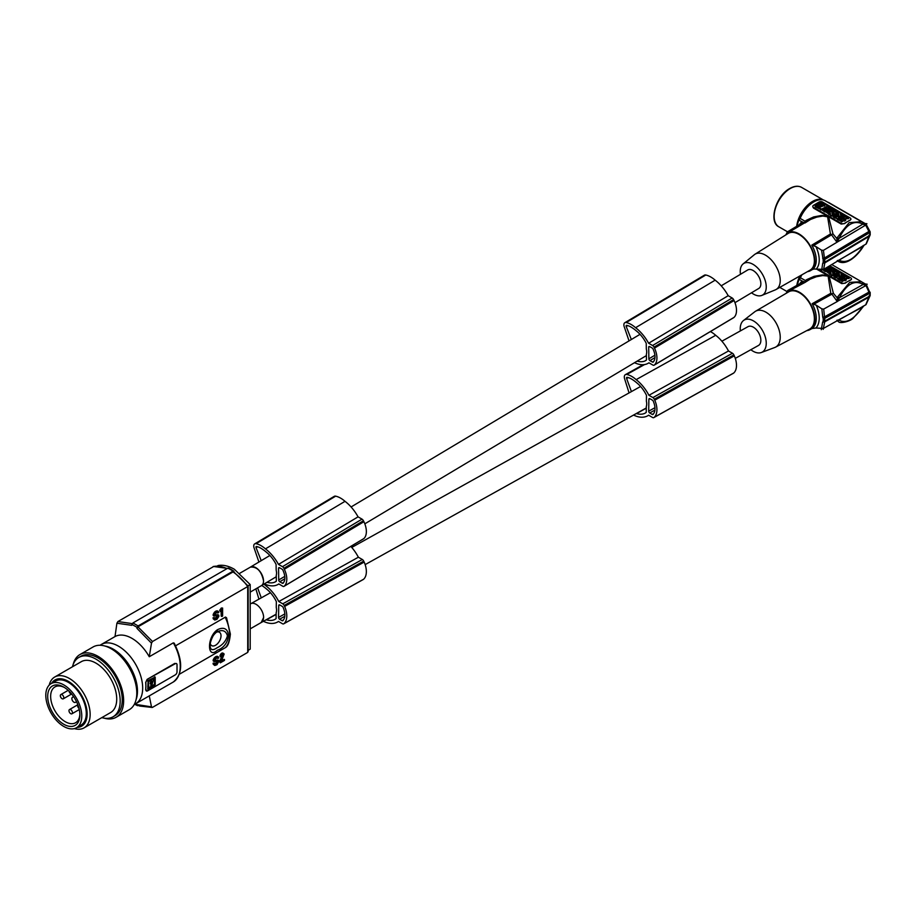 <?xml version="1.0" encoding="UTF-8"?>
<svg xmlns="http://www.w3.org/2000/svg" width="916" height="916" viewBox="0 0 916 916"><rect width="100%" height="100%" fill="white"/><g stroke="black" fill="none" stroke-linecap="round" stroke-linejoin="round"><path stroke-width="1.37" d="M797.229 225.977A23.976 13.843 -60 0 1 798.855 220.012A2.45 1.408 -60 0 0 800.126 218.386A22.992 13.282 -60 0 1 813.5 202.081A22.992 13.282 -60 0 1 825.282 200.776L861.487 221.672L862.632 222.451L862.861 224.122L863.845 224.535L863.799 223.424L866.914 223.722M865.792 223.939L828.408 202.356A2.45 1.408 -60 0 1 828.178 202.447M863.948 223.538L862.895 222.691M863.799 223.424L863.845 224.535L863.799 223.424L861.487 221.672L849.132 222.657L837.247 237.622L836.926 238.641L838.758 239.019L836.903 242.167L836.926 238.641L832.988 233.901L831.339 234.542L830.434 234.004L827.595 216.806L822.877 216.039L816.774 217.103L810.534 219.462L805.038 222.943M837.247 237.622L839.102 238.32L838.758 239.019M863.845 224.535L865.689 225.096L823.415 250.354L824.961 262.113L823.198 261.896L823.163 259.892L824.927 259.354M836.903 242.167L831.339 234.542M850.174 220.275L850.163 220A2.45 1.431 -0.9 0 0 850.884 218.958A2.45 1.431 -0.9 0 0 850.163 217.962L822.488 201.989A2.45 1.431 179.1 0 0 819.03 202.024L813.5 205.333A2.45 1.431 -0.9 0 0 812.778 206.363A2.45 1.431 -0.9 0 0 813.5 207.359L841.174 223.344L841.186 224.065L844.632 223.573A22.992 13.282 -60 0 1 847.403 221.649A22.992 13.282 -60 0 1 850.174 220.275M799.199 224.798L801.752 221.683L804.832 222.817L805.05 221.225L806.389 220.287L813.66 216.932L821.744 215.42L827.457 216.142L813.511 208.092L813.5 207.359M832.988 233.901L828.625 216.817L827.457 216.142M803.79 222.863L787.909 232.355L787.852 233.202M837.728 260.98L838.483 261.507L837.648 261.026L823.702 269.361L813.923 268.995L812.24 269.613M830.434 234.004L811.805 245.133L815.904 246.564L821.549 250.171L823.163 259.892M821.549 250.171L823.415 250.354M821.606 270.644L822.728 263.178L824.045 261.312M823.473 270.3L824.961 262.113M869.284 230.946L869.937 231.462L869.776 235.343L825.03 262.079M869.742 232.572L824.984 259.308M869.925 232.401L868.895 230.305L868.872 231.473L824.423 258.037L822.648 258.243M838.919 260.27L839.434 260.396C846.556 263.751 854.479 259.01 863.193 246.198L837.602 260.877M837.27 260.545L839.079 260.293M862.987 245.717L864.154 245.133M866.227 243.931L837.648 261.026M869.776 235.343L868.952 236.511L868.963 235.252M822.728 263.178L824.503 263.075L868.952 236.511L865.975 244.103M807.5 271.628A22.018 12.492 -120.9 0 0 810.545 270.621A22.018 12.492 -120.9 0 0 814.816 260.716A22.018 12.492 -120.9 0 0 798.981 233.901A22.018 12.492 -120.9 0 0 787.955 232.824A22.018 12.492 -120.9 0 0 785.63 235.034M755.036 254.201L788.161 233.443A21.377 12.126 59.1 0 1 804.649 238.927A21.377 12.126 59.1 0 1 814.37 260.453A21.377 12.126 59.1 0 1 810.087 270.151L776.115 289.479A20.553 11.656 -120.9 0 0 780.226 280.159A20.553 11.656 -120.9 0 0 765.444 255.14A20.553 11.656 -120.9 0 0 755.036 254.201A20.553 11.656 -120.9 0 0 754.349 254.694L743.094 263.934A18.389 10.431 59.1 0 1 753.021 264.335A18.389 10.431 59.1 0 1 766.245 286.719A18.389 10.431 59.1 0 1 761.883 295.387A18.389 10.431 59.1 0 1 753.467 294.093A18.389 10.431 59.1 0 1 751.509 292.788M761.883 295.387L775.36 289.857A20.553 11.656 -120.9 0 0 776.115 289.479M740.472 274.308A18.389 10.431 59.1 0 1 743.094 263.934M734.953 302.681L758.769 288.448A10.763 6.103 -120.9 0 0 760.852 283.605A10.763 6.103 -120.9 0 0 756.009 272.819A10.763 6.103 -120.9 0 0 747.719 269.968L721.213 285.815M787.909 232.355L787.462 231.817A23.976 13.603 -120.9 0 0 786.294 234.198M850.163 220L844.632 223.309A2.45 1.431 179.1 0 1 841.174 223.344M841.186 224.065L828.625 216.817M845.8 218.752L845.789 217.962L848.502 217.848L848.514 218.638L845.8 218.752L845.342 220.287M844.254 218.821L843.602 218.844M827.984 210.05L830.949 207.714L832.117 208.39L831.762 209.398M832.392 211.619L831.751 212.008M830.503 211.722L830.194 210.76L831.293 210.096L830.251 209.501L829.484 210.76M832.507 211.905L832.907 213.107M826.415 208.951L828.362 209.249M838.77 215.042L837.533 215.787L836.354 214.31L839.308 212.546L840.487 213.222L840.476 214.665M840.167 217.035L839.331 216.817M840.567 217.539L840.155 216.508L843.121 214.745L844.357 216.233L842.686 217.241M841.93 219.565L840.052 219.393M840.407 220.893L841.083 219.68L839.743 219.027L841.518 218.535L842.606 219.164L840.396 220.481L841.575 221.157L845.342 219.851L841.953 217.894C839.205 217.298 838.14 217.848 838.77 219.519L840.235 220.195M838.449 219.176L840.247 220.985M845.342 219.851L844.586 221.1L843.785 220.641L841.586 221.958L840.396 220.481M833.766 217.264L832.426 215.878L834.636 214.562L833.835 214.104L833.961 214.962M835.999 216.142L835.426 216.268M825.373 211.573L827.915 213.451M836.514 218.409L833.766 217.436L833.755 216.645L837.728 218.947L839.319 216.382L838.838 217.962M838.346 219.565L838.335 218.775L837.739 219.737L836.514 218.237M833.846 214.733L831.499 216.13L830.32 215.455L830.365 213.199L829.106 214.745L827.915 213.279L829.095 213.955M830.331 214.012L829.106 214.745M834.453 213.726L833.274 212.89L832.003 213.646L832.06 212.18L832.049 213.623M825.854 210.314L824.182 210.233M825.224 211.321L824.377 211.825L825.213 210.52L825.224 211.321M822.591 209.982L824.377 211.825M824.835 207.909L823.953 208.424M822.545 209.272L821.526 209.89L821.503 209.088L815.274 205.493L815.309 206.776L821.526 209.89M845.651 220.47L845.789 217.962M844.254 219.222L845.628 219.668M848.502 217.848L845.869 217.103L844.552 215.569L844.415 217.161L841.506 217.699M842.88 218.432L841.495 217.287M842.88 218.088L844.334 218.019L844.254 218.878M845.949 217.103L845.937 216.371M829.163 210.508L827.984 209.478M832.117 208.39L831.087 209.008L832.117 209.604L833.159 208.985L834.327 209.661L831.362 211.436L830.194 210.76M829.152 210.165L830.251 209.501M834.339 210.268L834.327 209.661M832.404 212.294L832.392 211.504L833.033 212.398C832.049 210.669 833.033 210.073 835.999 210.634L839.079 212.684M836.113 214.527L833.045 213.027M836.8 214.046L836.113 214.172M835.953 213.291L836.789 213.772M838.403 213.084L839.079 212.409M835.942 212.73L837.258 213.772M838.403 212.81L836.617 212.329L837.934 213.359M837.934 213.084L837.258 213.497M834.842 211.115L833.835 211.699L835.564 211.55L834.842 211.115M835.243 211.962L834.178 212.077M826.06 208.722L824.824 207.657L824.835 208.39M827.709 209.031L826.965 207.817L826.976 208.608M827.698 208.241C829.747 208.619 830.434 208.218 829.747 207.016L827.789 205.894L824.824 207.657M830.205 208.424L829.747 207.016M826.049 208.367L826.965 207.817M827.995 207.566L828.373 206.982L827.995 207.566L828.682 207.566M828.373 206.982L828.385 207.646M840.487 213.222L840.441 214.688L841.712 213.92L842.892 214.607L839.926 216.371L838.747 215.695L838.793 214.23L837.522 214.997M839.938 217.172L839.926 216.371M841.38 217.665L840.155 216.508M844.346 215.443L841.38 217.218M841.586 221.958L841.575 221.157M844.586 221.1L844.575 220.309M843.773 219.84L843.785 220.641M838.781 220.309L838.335 218.775M841.529 219.325L841.518 218.535M835.816 216.039L835.804 215.249L833.606 216.565L833.617 217.355M833.606 216.565L832.426 215.878M836.606 216.004L835.804 215.249M833.835 214.104L834.591 213.646L837.373 215.833M837.373 215.249L836.606 215.707M827.766 210.004L825.259 211.172C826.724 212.981 828.247 213.073 829.827 211.447L827.766 210.004M827.526 210.817L826.679 211.401L828.396 211.241L827.526 210.817M828.075 211.665L827.011 211.768M839.319 216.382L838.094 215.672L833.755 216.645M834.98 217.355L834.991 218.145M835.713 217.161L835.724 217.951M837.728 218.947L837.739 219.737M837.671 216.645L836.629 216.92L837.671 216.645M831.499 216.13L830.308 214.665M832.06 212.18L830.881 211.504L827.915 213.279M831.488 215.34L834.453 213.565M826.999 209.993L826.152 209.97C824.045 209.123 823.736 209.306 825.213 210.52C823.736 209.306 824.045 209.123 826.152 209.97L826.152 210.165M826.999 209.466L822.488 209.592L824.366 211.035M826.919 206.409L821.503 209.088M815.274 205.493L820.679 202.264L826.896 205.379M821.892 205.619L820.782 205.344L821.892 205.619M820.793 203.02L816.568 205.917L818.629 206.741L822.866 204.222L820.793 203.02L820.805 203.81L816.935 206.123M821.045 206.856L822.637 205.104L822.728 206.146L820.427 207.016M824.698 206.043L823.953 205.264L822.751 205.631L822.74 204.841L823.942 204.474L824.766 205.642L820.038 206.833L821.034 206.054M822.499 204.428L820.805 203.81M823.953 205.264L823.942 204.474M812.824 206.615L813.511 208.092M802.095 223.012L801.752 221.683L798.855 220.012M801.752 223.275L787.462 231.817M865.689 225.096L868.872 231.473M269.876 555.485L250.389 567.13C257.041 566.546 261.404 571.092 263.522 580.767A10.763 6.103 -120.9 0 0 258.678 569.97A10.763 6.103 -120.9 0 0 250.389 567.13A10.763 6.103 -120.9 0 0 250.148 567.29M275.922 581.465L274.685 582.198A29.747 16.866 59.1 0 0 275.327 581.855A29.747 16.866 59.1 0 0 276.346 581.145L276.254 575.374A10.763 6.103 -120.9 0 0 276.563 572.969A10.763 6.103 -120.9 0 0 276.174 570.176L276.094 564.405A23.427 13.282 59.1 0 0 266.419 552.234A35.69 20.244 59.1 0 0 264.747 550.871A35.69 20.244 59.1 0 0 260.946 548.249A19.969 11.324 59.1 0 0 256.526 546.52A1.225 0.698 -120.9 0 0 256.068 547.665L261.209 560.672M637.135 361.122A26.793 15.194 59.1 0 0 644.83 361.041A29.747 16.866 59.1 0 0 645.459 360.698A29.747 16.866 59.1 0 0 646.478 359.988L646.398 354.206A10.763 6.103 -120.9 0 0 646.707 351.813A10.763 6.103 -120.9 0 0 646.318 349.019L646.227 343.248A23.427 13.282 59.1 0 0 636.551 331.077A35.69 20.244 59.1 0 0 634.88 329.714A35.69 20.244 59.1 0 0 631.09 327.092A19.969 11.324 59.1 0 0 626.67 325.363A1.225 0.698 -120.9 0 0 626.212 326.508L631.342 339.504M263.522 580.767L263.556 580.755A10.763 6.217 -120 0 0 263.556 580.755L263.556 580.767A10.763 6.217 -120 0 1 261.335 585.69L250.194 592.125M115.015 636.563L116.904 623.212L117.912 621.54L213.794 566.443M228.863 568.767L227.821 568.16L132.946 622.937L131.755 625.319L116.904 623.212M132.27 623.624L117.912 621.54M134.938 704.129L138.327 705.48M174.177 643.089C183.063 661.066 182.788 674.027 173.342 681.985L149.262 695.885L151.495 706.866L136.942 704.576L138.133 705.583M149.262 695.885A34.247 19.774 60 0 1 149.09 695.988L135.579 703.786A34.247 19.774 -120 0 0 142.678 688.111A34.247 19.774 -120 0 0 127.725 653.646A34.247 19.774 -120 0 0 101.332 644.463A34.247 19.774 -120 0 0 100.119 645.276M175.586 645.803L225.496 617.052L226.561 617.785L230.374 634.101C229.584 641.784 227.958 646.272 225.473 647.566L179.341 674.256M151.495 706.866L152.503 707.37L151.495 706.866M136.942 704.576L137.95 704.885M234.061 572.088L233.019 571.149L138.133 625.937L137.137 627.403L131.938 624.414M114.672 636.769A34.247 19.774 60 0 1 114.843 636.666A34.247 19.774 60 0 1 149.262 656.738L151.495 643.181L136.942 628.319L137.137 627.403M152.503 707.37L247.721 652.398L247.721 586.538A43.052 24.858 -120 0 0 233.019 571.95L137.95 626.842L136.942 628.319M233.019 571.95L234.061 572.557M233.786 571.103L231.164 569.454A1.466 0.847 -60 0 0 230.42 569.534L230.42 569.534A44.037 25.419 -120 0 1 233.019 571.149L234.061 571.756M138.133 625.937L132.946 622.937M214.126 616.239L213.21 615.483L213.371 614.075L216.313 610.983L218.409 611.464L215.615 612.174L213.897 615.884L218.019 615.884L218.18 616.697L215.695 618.93L214.516 617.716L213.737 618.163L214.058 619.388L214.836 620.029L216.932 619.308L218.878 616.399L218.729 615.083L214.596 615.163L218.729 615.083M214.596 615.163L216.153 612.77L218.019 612.896L217.275 612.335M214.436 619.857L213.05 617.762L214.516 617.716M214.688 618.609L217.561 615.941L218.26 616.353M221.832 616.479L222.611 616.033L222.611 608.041L221.294 608.006L219.668 610.342L220.355 611.545L221.832 610.686L221.832 616.479L221.145 616.079L221.145 611.087M222.84 654.448L220.641 656.932L220.023 655.593L221.97 653.062L224.145 654.013L221.42 661.169L224.454 659.417L221.683 660.218M219.634 661.799L220.321 662.806L219.794 661.02L222.645 654.493M214.688 664.066L217.561 661.386L217.951 662.68L216.153 664.215L215.065 664.443L214.516 663.161L213.737 663.608L214.836 665.474L216.932 664.764L218.958 661.203L218.489 660.47L214.596 660.619L218.729 660.539M214.126 661.684L213.13 660.47L213.668 658.856L215.386 656.875L217.252 656.291L218.409 656.921L215.615 657.631L213.897 661.329L218.26 661.799M214.596 660.619L216.153 658.226L218.019 658.341L217.275 657.791M214.436 665.302L213.05 663.218L214.516 663.161M247.721 586.538L152.503 641.521L151.495 643.181M173.33 681.996A34.247 19.774 -120 0 0 180.246 666.413A34.247 19.774 -120 0 0 173.33 642.849L149.262 656.738M173.33 642.849L174.372 644.005M216.943 617.212L217.642 617.602M217.252 616.834L217.951 617.224M216.474 617.682L217.172 618.082M215.855 618.14L216.542 618.54M215.466 618.369L216.153 618.769M214.997 618.529L215.695 618.93M214.699 618.632L215.363 619.021M213.05 617.762L213.737 618.163M213.13 618.415L213.817 618.815M213.359 618.987L214.058 619.388M217.802 614.625L218.489 615.025M217.413 614.647L218.1 615.048M216.474 614.785L217.161 615.186M214.642 615.163L215.329 615.563M218.019 612.896L218.798 612.449L218.409 611.464M217.252 610.846L217.951 611.235M216.863 610.869L217.55 611.27M216.313 610.983L217.012 611.384M215.855 611.144L216.542 611.545M215.386 611.419L216.073 611.819M214.928 611.785L215.615 612.174M214.447 612.254L215.145 612.655M214.138 612.644L214.825 613.044M213.668 613.399L214.367 613.8M213.371 614.075L214.058 614.476M213.21 614.464L213.897 614.865M213.13 614.808L213.817 615.208M213.13 615.014L213.817 615.415M213.21 615.483L213.897 615.884M217.481 616.296L218.18 616.697M221.294 608.006L221.993 608.407L221.443 609.712L220.516 610.651L219.829 610.251M222.611 608.041L221.993 608.407M221.225 608.35L221.912 608.751M220.985 608.888L221.683 609.277M220.756 609.312L221.443 609.712M220.447 609.701L221.134 610.09M220.206 609.93L220.905 610.331M219.668 610.342L220.516 610.651M220.355 610.743L220.355 611.545M221.42 657.585L222.107 657.986L223.286 654.7M222.439 655.696L223.126 656.096M220.962 658.352L221.649 658.741L222.107 657.986M220.504 659.302L221.191 659.692L221.649 658.741M220.103 660.138L220.79 660.539L221.191 659.692M219.794 661.02L220.481 661.421L220.79 660.539M220.321 662.199L220.481 661.421M220.321 662.806L224.454 660.425L224.454 659.417M222.359 652.936L223.515 653.371M221.97 653.062L223.046 653.337M221.5 653.337L222.668 653.463M221.111 653.658L222.199 653.738M220.641 654.23L221.809 654.058M220.332 654.814L221.34 654.631M220.023 655.593L220.71 655.993L221.031 655.215M219.943 656.131L220.71 655.993M222.668 654.574L223.367 654.974M222.668 654.951L223.367 655.352M222.588 655.306L223.286 655.707M215.855 663.596L216.542 663.986M216.474 663.127L217.172 663.528M216.943 662.657L217.642 663.058M217.802 660.07L218.489 660.47M217.413 660.092L218.1 660.493M216.474 660.241L217.161 660.642M214.642 660.608L215.329 661.008M218.019 658.341L218.798 657.894L218.409 656.921M217.252 656.291L217.951 656.692M216.863 656.314L217.55 656.715M216.313 656.428L217.012 656.829M215.855 656.6L216.542 657.001M215.386 656.875L216.073 657.264M214.928 657.23L215.615 657.631M214.447 657.711L215.145 658.112M214.138 658.089L214.825 658.49M213.668 658.856L214.367 659.257M213.371 659.52L214.058 659.921M213.21 659.909L213.897 660.31M213.13 660.253L213.817 660.654M213.13 660.47L213.817 660.871M213.21 660.928L213.897 661.329M217.481 661.753L218.18 662.154M217.252 662.279L217.951 662.68M215.466 663.814L216.153 664.215M214.997 663.986L215.695 664.386M214.699 664.089L215.363 664.466M213.05 663.218L213.737 663.608M213.13 663.86L213.817 664.26M213.359 664.432L214.058 664.833M152.503 641.521L137.95 626.842M250.194 604.01L250.641 603.758A10.763 6.217 -120 0 1 258.93 606.644A10.763 6.217 -120 0 1 263.625 617.476L263.625 617.487A10.763 6.217 -120 0 0 263.625 617.476L261.209 622.514L250.194 628.88M263.522 617.556A10.763 6.32 -119.1 0 0 263.522 617.544A10.763 6.32 -119.1 0 1 261.152 622.559A10.763 6.32 -119.1 0 1 260.888 622.697M735.285 358.385L758.482 345.458A10.763 6.32 -119.1 0 0 760.852 340.454A10.763 6.32 -119.1 0 0 756.307 329.577A10.763 6.32 -119.1 0 0 748.006 326.657L721.888 341.21M275.144 619.273L274.365 619.708A29.747 17.473 60.9 0 0 274.766 619.502A29.747 17.473 60.9 0 0 276.094 618.621L276.174 612.735A10.763 6.32 -119.1 0 0 276.563 610.296A10.763 6.32 -119.1 0 0 276.254 607.445L276.346 601.583A23.427 13.763 60.9 0 0 266.877 589.286A35.69 20.965 60.9 0 0 265.216 587.923A35.69 20.965 60.9 0 0 261.701 585.45M636.322 413.528A35.69 20.965 60.9 0 0 636.551 413.597A26.793 15.732 60.9 0 0 644.509 413.471A29.747 17.473 60.9 0 0 644.898 413.265A29.747 17.473 60.9 0 0 646.227 412.383L646.318 406.498A10.763 6.32 -119.1 0 0 646.707 404.059A10.763 6.32 -119.1 0 0 646.398 401.208L646.478 395.346A23.427 13.763 60.9 0 0 637.009 383.048A35.69 20.965 60.9 0 0 635.361 381.686A35.69 20.965 60.9 0 0 631.571 379.052A19.969 11.725 60.9 0 0 627.128 377.335A1.225 0.721 -119.1 0 0 626.624 378.514L631.422 391.613M257.614 587.832L261.278 597.85M274.365 619.708A26.793 15.732 60.9 0 1 266.419 619.823A35.69 20.965 60.9 0 1 266.19 619.766M282.071 620.659A1.466 0.859 60.9 0 0 282.804 620.739A1.466 0.859 60.9 0 0 282.941 620.613A18.125 10.649 60.9 0 0 283.754 619.468A13.064 7.671 60.9 0 0 283.903 609.506A18.125 10.649 60.9 0 0 283.147 607.445A1.466 0.859 60.9 0 0 282.277 606.403L279.781 604.961A1.466 0.859 60.9 0 0 279.048 604.881A1.466 0.859 60.9 0 0 278.727 605.568L278.556 617.418A1.466 0.859 60.9 0 0 279.575 619.216L282.071 620.659L283.513 619.857M263.888 584.145A23.358 13.717 60.9 0 1 264.541 584.648A23.358 13.717 60.9 0 1 265.995 585.874A31.316 18.389 60.9 0 1 266.304 586.103A31.316 18.389 60.9 0 1 278.796 601.537L282.758 603.827A2.45 1.431 60.9 0 1 284.143 605.465A20.553 12.068 60.9 0 1 284.613 606.415A17.667 10.374 60.9 0 1 284.075 623.556A20.553 12.068 60.9 0 1 283.868 623.716A2.45 1.431 60.9 0 1 283.674 623.853A2.45 1.431 60.9 0 1 282.46 623.727L278.487 621.437A31.316 18.389 60.9 0 1 277.537 622.033A31.316 18.389 60.9 0 1 265.755 622.296A31.316 18.389 60.9 0 1 265.445 622.182A32.117 18.858 60.9 0 1 265.4 622.159A32.117 18.858 60.9 0 1 263.396 621.311M258.93 599.156L255.839 588.862M350.839 546.417A31.316 18.389 60.9 0 1 358.362 557.214L362.324 559.493A2.45 1.431 60.9 0 1 363.698 561.13A20.553 12.068 60.9 0 1 364.167 562.081A17.667 10.374 60.9 0 1 363.629 579.221A20.553 12.068 60.9 0 1 363.423 579.381A2.45 1.431 60.9 0 1 363.24 579.519A2.45 1.431 60.9 0 1 363.022 579.61M278.796 601.537L358.362 557.214M284.143 605.465L363.698 561.13M284.075 623.556L363.629 579.221M284.613 606.415L364.167 562.081M283.868 623.716L363.423 579.381M652.203 414.421A1.466 0.859 60.9 0 0 652.936 414.501A1.466 0.859 60.9 0 0 653.085 414.375A18.125 10.649 60.9 0 0 653.887 413.231A13.064 7.671 60.9 0 0 654.035 403.269A18.125 10.649 60.9 0 0 653.28 401.208A1.466 0.859 60.9 0 0 652.421 400.166L649.925 398.723A1.466 0.859 60.9 0 0 649.192 398.643A1.466 0.859 60.9 0 0 648.872 399.33L648.688 411.181A1.466 0.859 60.9 0 0 649.707 412.979L652.203 414.421L653.646 413.62M643.238 364.694L625.376 374.644A4.889 2.874 -119.1 0 1 626.762 374.472A23.358 13.717 60.9 0 1 634.685 378.411A23.358 13.717 60.9 0 1 636.128 379.636A31.316 18.389 60.9 0 1 636.437 379.865A31.316 18.389 60.9 0 1 648.929 395.3L652.89 397.59A2.45 1.431 60.9 0 1 654.276 399.227A20.553 12.068 60.9 0 1 654.745 400.178A17.667 10.374 60.9 0 1 654.207 417.318A20.553 12.068 60.9 0 1 654.001 417.478A2.45 1.431 60.9 0 1 653.818 417.616A2.45 1.431 60.9 0 1 652.593 417.501L648.62 415.2A31.316 18.389 60.9 0 1 647.669 415.807A31.316 18.389 60.9 0 1 635.887 416.059A31.316 18.389 60.9 0 1 635.59 415.944A32.117 18.858 60.9 0 1 635.532 415.921A32.117 18.858 60.9 0 1 633.529 415.074M625.376 374.644A4.889 2.874 -119.1 0 0 624.712 379.121L629.074 392.918M710.381 331.592A23.358 13.717 60.9 0 1 714.24 334.077A23.358 13.717 60.9 0 1 715.694 335.302A31.316 18.389 60.9 0 1 716.003 335.531A31.316 18.389 60.9 0 1 728.495 350.977L732.457 353.255A2.45 1.431 60.9 0 1 733.842 354.893A20.553 12.068 60.9 0 1 734.311 355.843A17.667 10.374 60.9 0 1 733.773 372.984A20.553 12.068 60.9 0 1 733.567 373.144A2.45 1.431 60.9 0 1 733.384 373.281A2.45 1.431 60.9 0 1 733.155 373.373M654.276 399.227L733.842 354.893M654.001 417.478L733.567 373.144M654.207 417.318L733.773 372.984M654.745 400.178L734.311 355.843M648.929 395.3L728.495 350.977M644.509 413.471L645.288 413.036M247.961 585.839L250.194 584.557L234.359 569.26A41.586 24.011 -120 0 0 218.1 565.538L217.184 566.054M248.156 650.314L250.194 649.135L250.194 584.557M247.721 652.398L247.721 650.555M134.274 704.438A34.247 19.774 -120 0 0 135.579 703.786M147.11 690.572L145.667 689.737A34.247 19.774 -120 0 0 145.873 686.256L145.667 689.737L147.11 690.572M105.019 646.066A34.247 19.774 60 0 1 137.48 691.099A34.247 19.774 60 0 1 137.457 692.313A34.247 19.774 60 0 1 136.037 699.79M104.206 718.167A36.205 20.908 -120 0 0 116.149 717.262L129.293 709.682A36.205 20.908 -120 0 0 124.37 660.596A36.205 20.908 -120 0 0 111.191 648.757A36.205 20.908 -120 0 0 93.088 646.959L79.944 654.551A36.205 20.908 -120 0 0 73.188 664.443M116.149 717.262A36.205 20.908 -120 0 0 122.252 690.263A36.205 20.908 -120 0 0 101.161 658.375A36.205 20.908 -120 0 0 98.046 656.348A36.205 20.908 -120 0 0 79.944 654.551M72.467 666.779A34.247 19.774 60 0 1 78.845 657.448L80.917 656.245A34.247 19.774 60 0 1 107.309 665.428A34.247 19.774 60 0 1 122.263 699.893A34.247 19.774 60 0 1 116.321 714.812A34.247 19.774 60 0 1 115.164 715.568L113.092 716.77A34.247 19.774 60 0 1 101.825 717.629M78.845 657.448A34.247 19.774 60 0 1 105.237 666.619A34.247 19.774 60 0 1 120.179 701.095A34.247 19.774 60 0 1 113.092 716.77M84.066 727.877L110.641 712.534A29.358 16.946 -120 0 0 116.721 699.091A29.358 16.946 -120 0 0 103.909 669.55A29.358 16.946 -120 0 0 81.284 661.684L54.708 677.027A29.358 16.946 60 0 1 77.333 684.893A29.358 16.946 60 0 1 90.146 714.446A29.358 16.946 60 0 1 89.436 720.239A29.358 16.946 60 0 1 84.066 727.877A29.358 16.946 60 0 1 74.356 728.598M51.571 683.359A26.667 15.4 60 0 1 73.177 684.882A26.667 15.4 60 0 1 87.123 714.915A26.667 15.4 60 0 1 86.505 719.243A26.667 15.4 60 0 1 77.013 727.43M49.235 685.076A29.358 16.946 60 0 1 49.338 684.676A29.358 16.946 60 0 1 54.708 677.027M76.509 727.716L81.009 725.128A25.442 14.69 -120 0 0 86.276 713.472A25.442 14.69 -120 0 0 75.169 687.87A25.442 14.69 -120 0 0 55.567 681.057L51.067 683.657A25.442 14.69 -120 0 0 45.8 695.301A25.442 14.69 -120 0 0 56.907 720.903A25.442 14.69 -120 0 0 76.509 727.716A25.442 14.69 -120 0 0 81.776 716.072A25.442 14.69 -120 0 0 70.681 690.469A25.442 14.69 -120 0 0 51.067 683.657M63.788 724.258A22.751 13.133 -120 0 0 79.875 714.972A22.751 13.133 -120 0 0 63.788 687.115L63.788 687.115A22.751 13.133 -120 0 0 47.701 696.4A22.751 13.133 -120 0 0 63.788 724.258M64.544 687.561A20.667 11.931 -120 0 0 54.994 686.897A20.667 11.931 -120 0 0 50.655 696.4A20.667 11.931 -120 0 0 65.265 721.705A20.667 11.931 -120 0 0 75.662 722.701A20.667 11.931 -120 0 0 79.864 714.091M75.421 702.366L76.543 701.713L75.421 702.366A2.931 1.695 -120 0 1 73.154 701.576A2.931 1.695 -120 0 1 71.872 698.622A2.931 1.695 -120 0 1 72.478 697.282L73.601 696.629M62.059 694.694A2.45 1.408 -120 0 0 60.834 694.58A2.45 1.408 -120 0 0 60.467 696.538A2.45 1.408 -120 0 0 62.059 698.69A2.45 1.408 -120 0 0 63.284 698.816A2.45 1.408 -120 0 0 63.662 696.858A2.45 1.408 -120 0 0 62.059 694.694M70.715 709.682A2.45 1.408 -120 0 0 69.49 709.557A2.45 1.408 -120 0 0 69.112 711.526A2.45 1.408 -120 0 0 70.715 713.678A2.45 1.408 -120 0 0 71.929 713.793A2.45 1.408 -120 0 0 72.307 711.835A2.45 1.408 -120 0 0 70.715 709.682M69.021 691.133A2.45 1.408 -120 0 0 70.715 693.698A2.45 1.408 -120 0 0 71.585 693.927M77.871 704.816A2.45 1.408 -120 0 0 79.005 708.434M145.873 689.851A2.45 1.408 -60 0 0 146.377 690.973A2.45 1.408 -60 0 0 147.602 690.859L175.277 674.874A2.45 1.408 -60 0 0 177.017 671.875L177.017 664.684A2.45 1.408 -60 0 0 176.502 663.573A2.45 1.408 -60 0 0 175.277 663.688L147.11 679.386L145.667 682.546A34.247 19.774 -120 0 1 145.873 686.256L145.873 682.66A2.45 1.408 -60 0 1 147.602 679.672M148.117 680.565L155.205 677.061L155.205 684.687L148.117 689.359L148.117 680.565M154.518 676.878L154.518 684.286L147.602 688.855M151.14 681.79L150.854 683.199L151.827 682.191L151.621 681.057M150.854 680.439L151.575 680.989M153.281 679.054L150.178 679.683M151.071 682.958L150.854 683.943L150.178 683.554M150.453 683.863L150.98 680.325L149.903 679.718L148.14 680.737L147.751 687.355L148.839 687.973L150.59 686.954L150.98 684.195M151.323 683.107L152.067 681.172M151.232 678.951L151.758 681.092L150.98 680.508M151.758 683.359L151.941 684.87L153.659 679.191L151.919 679.351M150.98 684.344L151.941 684.87M150.98 680.325L148.449 681.79L148.839 687.973M175.277 663.688L176.319 663.493M174.796 663.402L147.11 679.386M217.39 629.773C206.879 636.815 206.89 659.967 217.39 650.223C231.92 645.505 231.908 622.353 217.39 629.773L217.035 631.788C212.672 635.063 210.371 639.734 210.108 645.791C210.371 650.142 212.672 650.807 217.035 647.795C222.474 645.15 225.943 641.154 227.431 635.796C225.943 630.735 222.474 629.407 217.035 631.788L217.035 631.788C214.252 631.8 209.627 642.173 210.108 645.791M210.291 643.605A7.717 4.454 120 0 0 213.588 645.963A7.717 4.454 120 0 0 221.019 635.796A7.717 4.454 120 0 0 216.279 632.28M274.685 582.198A26.793 15.194 59.1 0 1 267.003 582.278M282.277 583.217A1.466 0.836 59.1 0 0 283.021 583.286A1.466 0.836 59.1 0 0 283.147 583.183A18.125 10.282 59.1 0 0 283.903 582.061A13.064 7.408 59.1 0 0 283.754 572.271A18.125 10.282 59.1 0 0 282.941 570.244A1.466 0.836 59.1 0 0 282.071 569.202L279.575 567.76A1.466 0.836 59.1 0 0 278.83 567.691A1.466 0.836 59.1 0 0 278.556 568.355L278.727 579.988A1.466 0.836 59.1 0 0 279.781 581.774L282.277 583.217L283.731 582.358M256.091 543.692A4.889 2.771 -120.9 0 0 254.694 543.875L334.26 496.335A4.889 2.771 -120.9 0 1 335.657 496.163L256.091 543.692A23.358 13.248 59.1 0 1 263.991 547.654A23.358 13.248 59.1 0 1 265.445 548.867A31.316 17.759 59.1 0 1 265.755 549.096A31.316 17.759 59.1 0 1 278.498 564.393L282.46 566.683A2.45 1.385 59.1 0 1 283.868 568.298A20.553 11.656 59.1 0 1 284.349 569.237A17.667 10.019 59.1 0 1 284.338 586.08A20.553 11.656 59.1 0 1 284.143 586.24A2.45 1.385 59.1 0 1 283.983 586.366A2.45 1.385 59.1 0 1 282.758 586.24L278.785 583.95A31.316 17.759 59.1 0 1 278.132 584.374A31.316 17.759 59.1 0 1 266.293 584.671A31.316 17.759 59.1 0 1 265.995 584.545A32.117 18.217 59.1 0 1 265.938 584.534A32.117 18.217 59.1 0 1 264.358 583.87M254.694 543.875A4.889 2.771 -120.9 0 0 254.201 548.249L258.907 562.035M335.657 496.163A23.358 13.248 59.1 0 1 343.546 500.113A23.358 13.248 59.1 0 1 345.011 501.327A31.316 17.759 59.1 0 1 345.321 501.556A31.316 17.759 59.1 0 1 358.064 516.853L362.015 519.143A2.45 1.385 59.1 0 1 363.423 520.757A20.553 11.656 59.1 0 1 363.915 521.696A17.667 10.019 59.1 0 1 363.904 538.539A20.553 11.656 59.1 0 1 363.698 538.7A2.45 1.385 59.1 0 1 363.538 538.826A2.45 1.385 59.1 0 1 363.354 538.906M278.498 564.393L358.064 516.853M283.868 568.298L363.423 520.757M284.338 586.08L363.904 538.539M284.349 569.237L363.915 521.696M284.143 586.24L363.698 538.7M652.421 362.06A1.466 0.836 59.1 0 0 653.154 362.129A1.466 0.836 59.1 0 0 653.28 362.026A18.125 10.282 59.1 0 0 654.035 360.904A13.064 7.408 59.1 0 0 653.887 351.114A18.125 10.282 59.1 0 0 653.085 349.088A1.466 0.836 59.1 0 0 652.203 348.046L649.707 346.603A1.466 0.836 59.1 0 0 648.975 346.534A1.466 0.836 59.1 0 0 648.688 347.187L648.872 358.832A1.466 0.836 59.1 0 0 649.925 360.618L652.421 362.06L653.864 361.19M626.223 322.535L705.789 275.006A4.889 2.771 -120.9 0 0 704.393 275.178L624.827 322.718A4.889 2.771 -120.9 0 1 626.223 322.535A23.358 13.248 59.1 0 1 634.124 326.497A23.358 13.248 59.1 0 1 635.59 327.71A31.316 17.759 59.1 0 1 635.899 327.939A31.316 17.759 59.1 0 1 648.631 343.237L652.593 345.527A2.45 1.385 59.1 0 1 654.001 347.141A20.553 11.656 59.1 0 1 654.493 348.08A17.667 10.019 59.1 0 1 654.471 364.923A20.553 11.656 59.1 0 1 654.276 365.083A2.45 1.385 59.1 0 1 654.116 365.198A2.45 1.385 59.1 0 1 652.89 365.083L648.917 362.793A31.316 17.759 59.1 0 1 648.276 363.217A31.316 17.759 59.1 0 1 636.437 363.503A31.316 17.759 59.1 0 1 636.128 363.389A32.117 18.217 59.1 0 1 634.49 362.713M624.827 322.718A4.889 2.771 -120.9 0 0 624.346 327.092L629.04 340.878M705.789 275.006A23.358 13.248 59.1 0 1 713.69 278.956A23.358 13.248 59.1 0 1 715.156 280.17A31.316 17.759 59.1 0 1 715.453 280.399A31.316 17.759 59.1 0 1 728.197 295.696L732.159 297.986A2.45 1.385 59.1 0 1 733.567 299.601A20.553 11.656 59.1 0 1 734.06 300.54A17.667 10.019 59.1 0 1 734.037 317.383A20.553 11.656 59.1 0 1 733.842 317.543A2.45 1.385 59.1 0 1 733.682 317.669A2.45 1.385 59.1 0 1 733.498 317.749M654.001 347.141L733.567 299.601M654.276 365.083L733.842 317.543M654.471 364.923L734.037 317.383M654.493 348.08L734.06 300.54M648.631 343.237L728.197 295.696M644.83 361.041L646.066 360.309M740.357 330.916A18.389 10.797 60.9 0 1 743.494 320.52A18.389 10.797 60.9 0 1 753.467 320.909A18.389 10.797 60.9 0 1 766.245 343.557A18.389 10.797 60.9 0 1 761.322 352.523A18.389 10.797 60.9 0 1 753.021 351.194A18.389 10.797 60.9 0 1 750.834 349.717M761.322 352.523L774.718 347.519A20.553 12.068 -119.1 0 0 775.566 347.141A20.553 12.068 -119.1 0 0 780.226 337.5A20.553 12.068 -119.1 0 0 765.948 312.196A20.553 12.068 -119.1 0 0 755.563 311.245A20.553 12.068 -119.1 0 0 754.795 311.761L743.494 320.52M755.563 311.245L788.71 291.826A21.377 12.561 60.9 0 1 805.256 297.471A21.377 12.561 60.9 0 1 814.37 319.146A21.377 12.561 60.9 0 1 809.515 329.176L775.566 347.141M806.778 330.619A22.018 12.927 -119.1 0 0 809.973 329.657A22.018 12.927 -119.1 0 0 814.816 319.409A22.018 12.927 -119.1 0 0 799.519 292.284A22.018 12.927 -119.1 0 0 788.539 291.185A22.018 12.927 -119.1 0 0 786.043 293.383M841.735 283.616L845.193 283.193A22.992 13.282 -60 0 1 847.964 281.372L845.205 282.918A2.45 1.385 -179.1 0 1 841.747 282.884L841.735 283.616L829.175 276.369L833.354 293.246L831.694 293.853L830.801 293.303L828.144 276.346L827.457 276.025L822.751 275.567L816.454 276.724L810.213 279.14L805.347 282.208M799.508 283.914L802.038 280.972L805.118 282.117L805.37 280.548L806.733 279.62L814.118 276.334L822.27 274.914L827.995 275.693L816.442 269.018M802.393 282.243L802.038 280.972L799.141 279.3A2.45 1.408 -60 0 0 800.435 277.708A22.992 13.282 -60 0 1 801.866 274.823M797.412 285.082A23.976 13.843 -60 0 1 799.141 279.3M863.25 283.044L863.193 284.464L839.434 297.7L837.602 296.944L849.693 282.368L861.441 281.693L864.12 283.834L867.212 284.223M850.735 279.838L847.964 281.372A22.992 13.282 -60 0 1 850.735 280.113L850.735 279.838A2.45 1.385 0.9 0 0 851.456 278.876A2.45 1.385 0.9 0 0 850.735 277.869L829.747 265.755M829.175 276.369L827.995 275.693M833.354 293.246L837.27 297.963L837.19 301.444L831.694 293.853M837.602 296.944L837.27 297.963L839.079 298.387L837.648 301.318L823.702 309.081L824.927 321.035L823.163 320.772L823.198 318.734L824.961 318.218M837.19 301.444L865.975 285.529L863.193 284.464C854.479 279.575 846.567 283.983 839.434 297.7L839.079 298.387M864.154 284.91L864.12 283.834M865.975 285.529L868.952 292.112L868.963 290.99L868.952 292.112L824.503 316.879L822.728 317.05L823.198 318.734M866.078 284.407L862.105 282.117M821.274 329.691L822.648 322.077L824.034 320.188M823.14 329.394L824.927 321.035M869.353 291.654L869.982 292.181L869.742 296.074L824.984 321.012M869.776 293.246L825.03 318.184M830.801 293.303L812.183 303.677L816.248 305.188L821.847 308.864L822.728 317.05M821.847 308.864L823.702 309.081M837.304 320.68L838.438 321.527L837.144 320.783M838.541 319.993L839.102 320.165C845.96 323.989 853.884 319.57 862.861 306.917L837.247 320.623M865.941 304.707L837.545 320.749M836.926 320.257L838.758 320.039M863.845 305.875L862.632 306.482M816.248 305.188A23.827 13.992 60.9 0 1 815.904 328.008L811.92 328.546M804.088 282.151L788.195 291.002L788.172 291.78M788.195 291.002L787.76 290.464A23.976 14.084 -119.1 0 0 786.535 292.788M802.038 282.506L787.76 290.464M868.883 296.017L868.872 297.242L868.883 296.017L868.872 297.242L869.742 296.074M822.648 322.077L824.423 322.008L868.872 297.242L865.689 304.868M837.35 320.657L823.415 328.432L815.904 328.008M869.96 293.086L868.952 292.112M864.292 283.971L861.441 281.704M818.125 269.247L841.747 282.884M846.373 278.544L846.384 277.743L849.098 277.685L849.086 278.487L846.373 278.544L845.926 280.021M844.838 278.922L844.254 278.59M828.568 269.739L831.533 267.541L832.713 268.216L832.381 269.201M832.976 271.376L832.369 271.72M831.052 271.445L830.778 270.472L831.877 269.854L830.846 269.258L830.091 270.483M833.091 271.628L833.457 272.819M827.034 268.663L828.888 269.018M841.083 273.048L841.048 274.457L842.308 273.758L843.476 274.434L840.51 276.094L839.342 275.407L839.388 273.999L838.117 274.708L836.938 274.021L839.903 272.373L841.083 273.048L841.037 274.468M840.739 276.758L839.903 276.552M839.354 274.811L838.163 275.476M838.117 274.708L837.957 275.43M841.06 277.216L840.751 276.22L843.716 274.571L844.918 276.082L843.327 276.976M842.48 279.243L840.659 279.014M840.98 280.491L841.678 279.311C839.961 278.556 840.098 278.189 842.102 278.212L843.189 278.842L840.991 280.067L842.17 280.743L845.926 279.552L842.548 277.605C839.8 276.976 838.735 277.468 839.365 279.105L840.831 279.781M839.045 278.762L839.342 279.907L840.819 280.582M845.926 279.552L845.159 280.788L844.357 280.319L842.148 281.544L840.991 280.067M834.339 276.861L833.022 275.464L835.22 274.239L834.419 273.769L834.51 274.64M825.969 271.17L828.499 273.06M837.098 278.04L834.339 277.033L834.35 276.231L838.323 278.521L839.915 276.082L839.445 277.594M838.93 278.384L838.312 279.334L837.098 277.823M834.419 274.422L832.072 275.727L830.892 275.052L830.949 272.831L829.667 274.342L828.511 272.853L829.678 273.541M830.927 273.644L829.667 274.342M832.644 271.88L832.61 273.289L832.644 271.88L831.476 271.205L828.511 272.853M826.724 270.438C824.618 269.579 824.308 269.751 825.797 270.953L824.95 271.422L824.961 270.621L825.808 270.151L825.797 270.953M824.961 270.621L823.06 269.968L824.95 271.422M846.212 280.193L846.384 277.743M843.464 278.132L844.918 277.766L844.838 278.59L846.224 279.391M849.098 277.685L846.464 276.907L845.147 275.407L844.999 276.941L842.079 277.388M843.476 277.8L842.09 276.998M846.521 276.907L846.533 276.197M829.736 270.209L828.568 269.19M832.713 268.216L831.671 268.8L834.923 269.499L831.957 271.147L830.778 270.472M829.747 269.876L830.846 269.258M834.911 270.083L834.923 269.499M832.965 272.018L832.976 271.216L833.629 272.121C832.644 270.426 833.629 269.876 836.594 270.46L839.663 272.51M836.697 274.228L833.617 272.728M837.373 273.781L836.709 273.895M836.526 273.014L837.384 273.518M838.987 272.888L839.674 272.235M836.537 272.499L837.842 273.518M838.987 272.613L837.213 272.121L838.518 273.14M838.529 272.876L837.854 273.254M835.438 270.907L834.43 271.445L836.159 271.354L835.438 270.907M835.77 271.766L834.808 271.834M826.633 268.422L826.232 267.85M828.27 268.8L828.282 267.987L827.56 267.575L827.549 268.377M828.282 267.987C830.343 268.399 831.018 268.022 830.331 266.854L829.095 266.132M830.778 268.274L830.331 266.854M826.644 268.079L827.56 267.575M828.591 267.346L828.969 266.785L828.591 267.346L829.266 267.369M828.969 266.785L828.957 267.438M840.499 276.895L840.51 276.094M841.964 277.353L840.751 276.22M844.941 275.281L841.976 276.93M842.148 281.544L842.17 280.743M845.159 280.788L845.17 279.975M844.369 279.517L844.357 280.319M839.342 279.907L838.919 279.162M840.338 278.636L841.667 279.689M842.09 279.014L842.102 278.212M836.388 275.716L836.4 274.914L834.19 276.14L834.178 276.953M834.19 276.14L833.022 275.464M837.19 275.67L836.4 274.914M834.419 273.769L835.186 273.346L837.957 275.521M837.957 274.949L837.201 275.373M828.362 269.705L825.843 270.758C827.274 272.544 828.797 272.67 830.423 271.147L828.362 269.705M828.121 270.472L827.263 271.01L828.991 270.918L828.121 270.472M828.602 271.331L827.64 271.399M839.915 276.082L838.69 275.373L834.35 276.231M835.564 276.941L835.552 277.743M836.308 276.758L836.285 277.571M838.323 278.521L838.312 279.334M838.266 276.3L837.224 276.552L838.266 276.3M835.037 273.426L833.869 272.59L832.598 273.3M832.072 275.727L830.904 274.239M832.083 274.926L835.048 273.266M827.583 269.67L826.736 269.625C824.629 268.766 824.32 268.938 825.808 270.151C824.32 268.938 824.629 268.766 826.736 269.625L826.736 269.831M827.583 269.155L825.763 268.125M265.445 548.867L345.011 501.327M636.128 379.636L715.694 335.302M265.995 585.874L267.438 585.061M635.59 327.71L715.156 280.17M812.297 269.579L812.183 269.636A22.018 12.492 59.1 0 0 811.805 245.133M815.904 246.564A23.827 13.511 59.1 0 1 816.248 268.995M831.247 235.023L813.568 245.591M839.102 238.32C845.96 224.443 853.884 219.703 862.861 224.122L839.102 238.32M786.478 234.004A23.827 13.511 59.1 0 1 787.554 231.897M820.679 209.89L820.667 209.088M821.423 203.81L821.412 203.02M823.335 205.276L823.324 204.486M820.599 206.913L820.587 206.123M800.126 218.386L805.05 221.225M796.668 226.321A22.751 13.133 -60 0 1 797.596 221.821A22.751 13.133 -60 0 1 812.286 201.577A22.751 13.133 -60 0 1 823.381 199.986M787.508 231.794L778.875 226.813A22.751 13.133 -60 0 1 775.337 208.756A22.751 13.133 -60 0 1 789.97 188.696A22.751 13.133 -60 0 1 801.626 187.402L823.484 200.02M227.054 568.607A43.052 24.858 -120 0 0 213.119 566.569M225.153 617.189A30.823 17.793 60 0 1 229.653 635.097A30.823 17.793 60 0 1 225.153 647.807M230.42 569.534A44.037 25.419 -120 0 0 227.821 568.16M266.419 619.823L276.151 614.407M278.556 617.418L284.842 613.915M278.727 605.568L279.804 604.972M279.575 619.216L284.796 616.308M282.758 603.827L362.324 559.493M648.872 399.33L649.936 398.735M648.688 411.181L654.974 407.677M649.707 412.979L654.929 410.07M652.89 397.59L732.457 353.255M626.762 374.472L644.566 364.557M636.551 413.597L646.295 408.17M628.25 377.61L626.624 378.514M150.854 679.603L151.541 680.004M150.854 683.473L151.541 683.874M147.751 681.389L148.449 681.79M148.14 680.737L148.839 681.138M153.991 685.168L154.69 685.569M154.518 684.286L155.205 684.687M257.568 546.772L256.068 547.665M278.727 579.988L284.784 576.37M278.556 568.355L279.552 567.748M279.781 581.774L284.853 578.752M282.46 566.683L362.015 519.143M648.688 347.187L649.696 346.591M648.872 358.832L654.917 355.213M649.925 360.618L654.986 357.595M652.593 345.527L732.159 297.986M627.7 325.615L626.212 326.508M800.435 277.708L805.37 280.548M796.794 285.426A22.751 13.133 -60 0 1 797.813 281.143A22.751 13.133 -60 0 1 799.851 275.968M831.602 294.322L813.923 304.169M812.183 303.677A22.018 12.927 60.9 0 1 811.805 328.615L812.034 328.489M786.741 292.57A23.827 13.992 60.9 0 1 787.84 290.555M805.027 222.977L808.221 220.71M864.28 245.064L863.433 246.198C858.235 255.037 846.75 266.018 838.483 261.507M866.33 243.805L870.028 235.194M866.021 224.122L869.971 231.485M870.2 234.897L870.154 231.771M808.233 220.71L787.955 232.824M850.895 219.531L850.884 218.958M825.27 211.962L825.259 211.172M829.839 212.237L829.827 211.447M822.499 210.382L822.488 209.592M815.125 206.535L815.114 205.745M827.091 206.409L827.079 205.619M812.79 206.936L812.778 206.363M778.875 226.813C768.387 221.958 775.783 196.047 789.477 188.65C794.138 185.948 798.18 185.536 801.626 187.402M640.021 334.329L351.08 506.972M250.434 567.119L239.855 573.233M227.443 568.378L213.405 566.466M152.251 707.473L139.621 706.018L137.251 704.977M231.153 569.466L228.519 568.069M248.133 586.068L233.786 571.905M640.593 386.495L351.744 547.447M270.46 592.732L251.018 603.575M283.674 623.853L363.24 579.519M653.818 417.616L733.384 373.281M137.434 705.675L134.721 704.232M248.156 651.608L248.156 586.125M68.173 690.343L60.834 694.58M77.837 704.736L69.49 709.557M153.659 679.191L152.972 678.79M151.655 684.905L150.957 684.504M151.655 681.069L150.957 680.668M150.854 683.199L150.155 682.798M148.552 687.996L147.865 687.595M283.983 586.366L363.538 538.826M654.116 365.198L733.682 317.669M805.336 282.254L788.539 291.185M861.441 281.693L831.739 264.552M869.376 291.437L866.33 284.624M863.96 305.807L853.346 318.001C851.136 321.001 839.709 324.241 838.438 321.527M870.154 295.673L870.2 292.49M866.032 304.593L869.994 295.937M869.376 291.425L870.028 292.215M851.445 279.449L851.456 278.876M825.831 271.56L825.843 270.758M830.411 271.96L830.423 271.147M823.06 269.968L823.072 269.167M812.274 328.363L809.973 329.657M71.631 693.996L63.284 698.816M278.132 584.374L278.819 583.961M277.537 622.033L278.544 621.472M646.295 407.964L365.152 564.622M276.151 614.201L261.152 622.559M646.421 355.58L364.82 523.837M276.277 576.736L261.667 585.473M787.084 291.597L779.802 287.384M647.669 415.807L648.688 415.234M812.412 269.51L810.545 270.621M648.276 363.217L648.952 362.805M114.843 636.666L101.332 644.463M79.268 709.557L71.929 713.793"/></g></svg>
